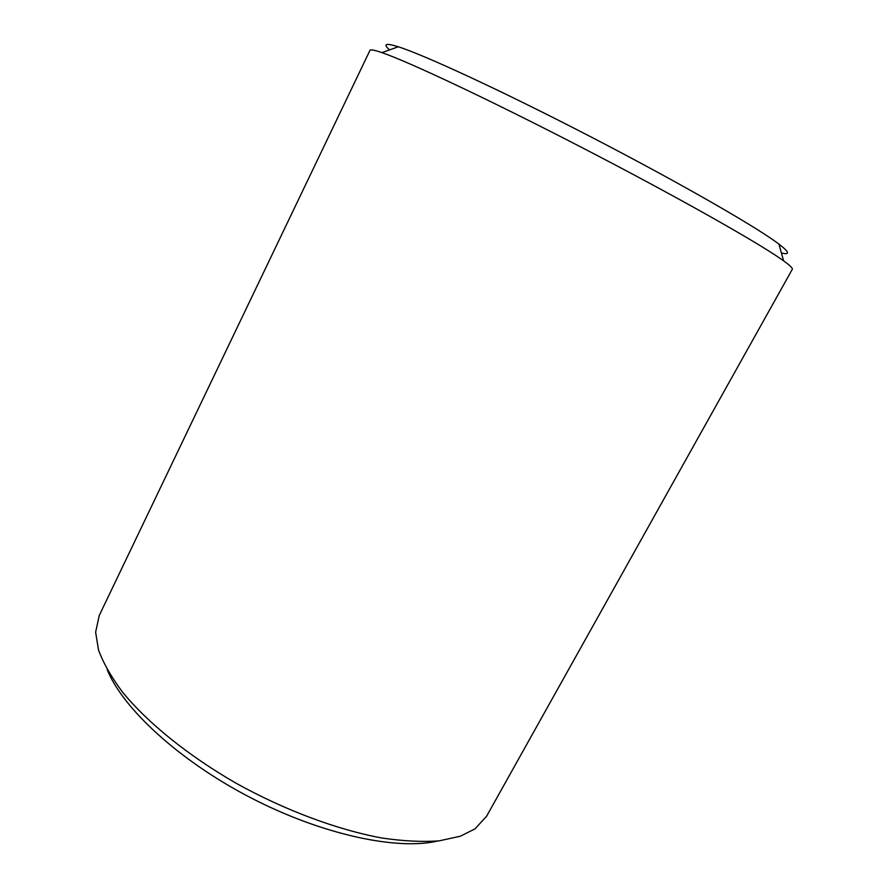 <?xml version="1.0" encoding="UTF-8"?>
<svg xmlns="http://www.w3.org/2000/svg" width="888" height="888" viewBox="0 0 888 888"><rect width="100%" height="100%" fill="white"/><g stroke="black" fill="none" stroke-linecap="round" stroke-linejoin="round"><path stroke-width="1.33" d="M437.751 841.003C397.147 850.626 321.889 834.665 250.527 797.646C179.143 760.672 122.722 708.38 107.182 669.641M460.384 836.219L439.183 840.847C422.466 842.09 403.418 841.158 382.029 838.028C337.706 829.914 285.137 810.411 236.419 783.416C188.256 755.766 147.608 722.799 122.566 692.174C111.333 677.122 103.308 663.047 98.501 649.949L95.627 632.212L99.267 615.44L369.963 50.372C370.418 49.295 374.392 50.05 381.896 52.625C408.08 61.505 490.021 100.011 582.317 147.763C674.625 195.493 756.243 241.592 781.407 259.307L783.582 260.839C790.02 265.49 792.929 268.298 792.307 269.297L486.602 816.216L475.002 828.859L460.384 836.219M781.407 252.98C790.242 255.111 789.421 252.148 778.931 244.1L776.845 242.557C752.68 224.808 675.713 180.708 588.822 135.797C501.92 90.865 424.076 54.901 398.268 46.775C385.636 42.846 382.739 43.878 389.577 49.883M398.268 46.775L381.896 52.625M778.931 244.1L783.582 260.839"/></g></svg>
